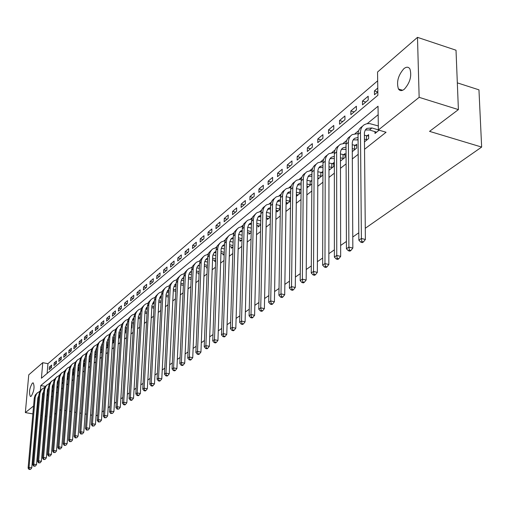 <?xml version="1.0" encoding="UTF-8"?>
<svg xmlns="http://www.w3.org/2000/svg" width="507" height="507" viewBox="0 0 507 507"><rect width="100%" height="100%" fill="white"/><g stroke="black" fill="none" stroke-linecap="round" stroke-linejoin="round"><path stroke-width="0.76" d="M404.333 89.2C401.81 91.14 399.846 91.057 398.432 88.959C396.322 82.109 398.128 75.353 403.864 68.699C406.462 66.639 408.49 66.734 409.929 68.977C411.931 75.961 410.062 82.704 404.333 89.2M31.193 396.265L30.357 396.487C28.804 392.633 29.476 388.172 32.359 383.102L33.228 382.867C34.768 386.759 34.089 391.227 31.193 396.265M457.327 82.863L478.957 89.834L481.65 147.074L365.268 228.283M32.873 413.908L25.35 412.59L28.753 374.838L42.759 362.676L41.416 378.235L377.88 95.265L377.544 72.032L417.489 37.353L419.15 97.338L378.374 129.976L378.032 106.229L40.788 385.548L40.357 390.555M377.671 80.803L47.95 363.677L42.759 362.676M419.15 97.338L458.398 109.607L456.015 50.218L417.489 37.353M47.95 363.677L47.119 373.444M49.192 369.578L51.467 367.657L51.682 365.053L49.413 366.986L49.192 369.578M53.951 365.56L56.264 363.601L56.48 360.978L54.167 362.942L53.951 365.56M58.793 361.466L61.151 359.476L61.36 356.833L59.008 358.829L58.793 361.466M63.724 357.302L66.119 355.274L66.335 352.612L63.933 354.647L63.724 357.302M68.743 353.062L71.183 350.996L71.392 348.309L68.952 350.388L68.743 353.062M73.851 348.74L76.342 346.642L76.544 343.936L74.06 346.047L73.851 348.74M79.06 344.342L81.589 342.206L81.798 339.475L79.263 341.623L79.06 344.342M84.358 339.861L86.938 337.681L87.141 334.931L84.568 337.123L84.358 339.861M89.764 335.298L92.394 333.08L92.591 330.304L89.967 332.535L89.764 335.298M95.265 330.646L97.946 328.384L98.143 325.589L95.468 327.864L95.265 330.646M100.88 325.906L103.612 323.599L103.802 320.779L101.077 323.098L100.88 325.906M106.597 321.077L109.385 318.719L109.575 315.88L106.793 318.244L106.597 321.077M112.427 316.146L115.266 313.744L115.457 310.88L112.617 313.294L112.427 316.146M118.378 311.121L121.274 308.674L121.458 305.784L118.562 308.243L118.378 311.121M124.443 305.994L127.396 303.503L127.58 300.588L124.627 303.097L124.443 305.994M130.629 300.765L133.645 298.217L133.823 295.283L130.812 297.843L130.629 300.765M136.941 295.435L140.021 292.831L140.192 289.871L137.118 292.482L136.941 295.435M143.386 289.985L146.529 287.336L146.7 284.345L143.557 287.013L143.386 289.985M149.964 284.427L153.171 281.721L153.336 278.704L150.135 281.429L149.964 284.427M156.682 278.755L159.952 275.992L160.117 272.95L156.847 275.726L156.682 278.755M163.539 272.962L166.885 270.136L167.037 267.069L163.698 269.901L163.539 272.962M170.548 267.043L173.964 264.153L174.11 261.061L170.701 263.957L170.548 267.043M177.703 260.991L181.195 258.044L181.341 254.92L177.849 257.879L177.703 260.991M185.017 254.812L188.585 251.795L188.724 248.645L185.163 251.675L185.017 254.812M192.495 248.493L196.146 245.413L196.279 242.232L192.635 245.325L192.495 248.493M200.138 242.035L203.871 238.879L203.998 235.673L200.271 238.835L200.138 242.035M207.959 235.425L211.774 232.206L211.894 228.961L208.085 232.2L207.959 235.425M215.957 228.67L219.861 225.374L219.975 222.098L216.071 225.412L215.957 228.67M224.138 221.755L228.137 218.378L228.245 215.076L224.252 218.466L224.138 221.755M232.517 214.676L236.604 211.223L236.706 207.889L232.618 211.362L232.517 214.676M241.085 207.433L245.274 203.896L245.369 200.531L241.186 204.087L241.085 207.433M249.869 200.018L254.159 196.393L254.241 192.996L249.957 196.634L249.869 200.018M258.862 192.419L263.26 188.705L263.336 185.27L258.944 189.003L258.862 192.419M268.076 184.63L272.582 180.822L272.646 177.355L268.146 181.183L268.076 184.63M277.525 176.651L282.139 172.748L282.196 169.249L277.583 173.166L277.525 176.651M287.209 168.463L291.943 164.464L291.988 160.928L287.26 164.946L287.209 168.463M297.14 160.073L301.995 155.966L302.033 152.398L297.178 156.517L297.14 160.073M307.331 151.466L312.312 147.252L312.337 143.646L307.356 147.873L307.331 151.466M317.788 142.632L322.902 138.303L322.915 134.659L317.8 139L317.788 142.632M328.517 133.556L333.777 129.12L333.771 125.438L328.523 129.893L328.517 133.556M339.544 124.24L344.944 119.684L344.925 115.964L339.538 120.539L339.544 124.24M350.869 114.677L356.415 109.987L356.389 106.229L350.85 110.932L350.869 114.677M362.505 104.841L368.209 100.018L368.171 96.222L362.473 101.058L362.505 104.841M377.772 88.06L374.426 90.905L374.477 94.727L377.829 91.894M46.492 400.828L47.455 400.067M51.403 396.943L52.417 396.144M56.404 392.988L57.475 392.139M61.499 388.958L62.634 388.064M66.696 384.851L67.881 383.913M71.988 380.668L73.236 379.68M77.381 376.403L78.693 375.364M82.875 372.056L84.257 370.966M88.478 367.619L89.929 366.479M94.194 363.101L95.715 361.897M100.025 358.487L101.615 357.232M105.976 353.785L107.642 352.466M112.047 348.987L113.79 347.606M118.239 344.088L120.064 342.637M124.564 339.082L126.471 337.573M131.015 333.98L133.018 332.396M137.612 328.764L139.704 327.11M144.349 323.434L146.536 321.711M151.225 317.997L153.513 316.184M158.26 312.432L160.649 310.544M165.447 306.748L167.944 304.777M172.798 300.936L175.403 298.877M180.315 294.985L183.033 292.837M188.008 288.908L190.847 286.664M195.873 282.684L198.839 280.339M203.928 276.315L207.021 273.869M212.173 269.794L215.399 267.24M220.615 263.114L223.986 260.452M229.265 256.276L232.783 253.494M238.125 249.267L241.795 246.364M247.213 242.08L251.041 239.057M256.523 234.716L260.516 231.56M266.08 227.161L270.244 223.866M275.878 219.411L280.225 215.969M285.935 211.457L290.473 207.864M296.259 203.288L301 199.543M306.868 194.903L311.811 190.993M317.762 186.284L322.921 182.203M328.961 177.431L334.347 173.166M340.47 168.324L346.097 163.875M352.308 158.957L358.189 154.312M364.495 149.324L386.068 132.257L378.374 129.976M378.159 114.702L367.22 123.657M358.69 130.635L355.109 133.563M346.68 140.464L343.34 143.196M335.013 150.009L331.895 152.563M323.662 159.299L320.754 161.676M312.623 168.33L309.916 170.548M301.88 177.127L299.364 179.186M291.417 185.689L289.085 187.596M281.233 194.023L279.078 195.791M271.308 202.147L269.318 203.776M261.637 210.063L259.799 211.558M252.207 217.776L250.521 219.151M243.011 225.304L241.471 226.559M234.038 232.643L232.643 233.784M225.285 239.805L224.018 240.844M216.743 246.795L215.602 247.733M208.402 253.627L207.382 254.457M200.252 260.294L199.346 261.029M192.292 266.802L191.5 267.455M184.516 273.172L183.826 273.736M176.918 279.389L176.328 279.87M169.484 285.473L168.989 285.872M162.215 291.424L161.815 291.747M47.043 395.111L46.986 395.752L47.873 395.042M51.822 391.886L52.836 391.074M56.822 387.887L57.893 387.031M61.911 383.818L63.039 382.918M67.101 379.667L68.287 378.716M72.387 375.44L73.635 374.445M77.78 371.13L79.092 370.085M83.268 366.738L84.65 365.636M84.853 362.841L84.39 363.215M88.871 362.264L90.316 361.104M90.519 358.284L89.853 358.823M94.581 357.695L95.956 356.598L96.153 353.753L95.417 354.342M100.405 353.037L101.647 352.048L101.844 349.177L101.096 349.779M106.35 348.29L107.446 347.409L107.642 344.513L106.882 345.128M112.408 343.442L113.365 342.675L113.562 339.76L112.782 340.387M118.613 338.48L119.405 337.846L119.595 334.905L118.796 335.545L119.551 335.59M124.912 333.441L125.565 332.922L125.749 329.956L125.102 330.475M131.364 328.283L131.852 327.896L132.029 324.905L131.547 325.291M137.948 323.016L138.126 319.999M144.679 317.636L144.85 314.594M191.107 280.51L191.158 279.42L188.452 278.806M198.858 273.235L198.814 274.35L199.093 274.129M206.742 266.904L206.698 268.045L207.262 267.595M214.803 260.421L214.759 261.599L215.627 260.902M223.055 253.792L223.01 254.996L224.202 254.051M231.503 247.004L231.458 248.24L232.979 247.029M240.147 240.052L240.115 241.326L241.978 239.83M249.007 232.928L248.975 234.24L251.206 232.453M258.088 225.628L258.057 226.978L260.668 224.886M267.392 218.149L267.36 219.537L270.377 217.123M276.93 210.475L276.904 211.907L280.339 209.157M286.709 202.61L286.689 204.08L290.568 200.981M290.612 197.369L290.213 197.692M296.741 194.542L296.728 196.057L301.069 192.584M301.107 188.934L300.334 189.555M307.039 186.253L307.027 187.818L311.856 183.952M311.881 180.264L310.715 181.202M317.794 179.205L322.775 175.226L322.788 171.493L321.381 172.627M328.967 170.276L333.777 166.429L333.777 162.658L332.326 163.824M340.457 161.087L345.077 157.392L345.064 153.577L343.575 154.774M352.27 151.644L356.694 148.101L356.668 144.248L355.134 145.477M364.419 141.922L368.64 138.55L368.595 134.653L367.024 135.92M374.965 131.579L374.99 133.474L379.097 130.191M358.804 232.795L352.777 237.003M346.408 241.446L340.641 245.47M334.367 249.843L328.847 253.696M322.674 258.006L317.388 261.694M311.304 265.941L306.247 269.471M300.245 273.653L295.404 277.031M289.491 281.157L284.858 284.395M279.027 288.464L274.591 291.557M268.843 295.568L264.591 298.534M258.919 302.495L254.85 305.334M249.254 309.238L245.356 311.957M239.836 315.81L236.104 318.415M230.653 322.211L227.079 324.708M221.705 328.46L218.276 330.849M212.972 334.557L209.689 336.844M204.448 340.501L201.304 342.694M196.133 346.3L193.123 348.404M188.015 351.966L185.131 353.981M180.086 357.498L177.323 359.425M172.342 362.904L169.699 364.748M164.769 368.19L162.24 369.952M157.373 373.348L154.952 375.034M150.142 378.393L147.829 380.009M143.069 383.33L140.857 384.876M136.155 388.159L134.032 389.636M129.386 392.881L127.358 394.294M122.764 397.501L120.831 398.851M116.28 402.026L114.43 403.312M109.937 406.449L108.168 407.685M103.72 410.79L102.034 411.963M97.629 415.037L96.038 415.943M50.694 417.033L49.749 416.868M46.099 416.228L45.205 416.07M41.593 415.436L40.756 415.29M37.188 414.663L36.396 414.523M458.398 109.607L429.556 131.364L481.65 147.074M42.746 401.918L41.916 401.766M38.266 402.247L37.404 402.938M33.563 406.012L25.35 412.59M60.903 409.675L59.788 410.334M55.751 413.376L54.674 414.187M64.687 410.353L65.796 410.55M69.624 411.234L70.79 411.443M74.668 412.134L75.904 412.356M79.833 413.053L81.133 413.287M85.113 413.997L86.475 414.238M90.512 414.96L91.951 415.214M45.326 386.385L40.788 385.548M51.492 367.379L49.413 366.986M377.772 91.944L374.426 90.905M365.788 102.072L362.473 101.058M354.127 111.92L350.85 110.932M342.789 121.503L339.538 120.539M331.743 130.831L328.523 129.893M320.994 139.919L317.8 139M310.518 148.766L307.356 147.873M300.309 157.392L297.178 156.517M290.359 165.802L287.26 164.946M280.656 174.002L277.583 173.166M271.194 181.994L268.146 181.183M261.961 189.802L258.944 189.003M252.949 197.413L249.957 196.634M244.146 204.847L241.186 204.087M235.552 212.11L232.618 211.362M227.161 219.201L224.252 218.466M218.961 226.135L216.071 225.412M210.944 232.903L208.085 232.2M203.104 239.526L200.271 238.835M195.442 246.003L192.635 245.325M187.951 252.334L185.163 251.675M180.619 258.532L177.849 257.879M173.438 264.597L170.701 263.957M166.416 270.529L163.698 269.901M159.54 276.34L156.847 275.726M152.803 282.031L150.135 281.429M146.212 287.602L143.557 287.013M139.748 293.065L137.118 292.482M133.417 298.414L130.812 297.843M127.213 303.655L124.627 303.097M121.129 308.795L118.562 308.243M115.165 313.833L112.617 313.294M109.316 318.776L106.793 318.244M103.58 323.624L101.077 323.098M97.946 328.378L95.468 327.864M92.394 333.036L89.967 332.535M86.944 337.605L84.568 337.123M81.602 342.098L79.263 341.623M76.348 346.503L74.06 346.047M71.195 350.831L68.952 350.388M66.138 355.077L63.933 354.647M61.17 359.254L59.008 358.829M56.283 363.354L54.167 362.942M47.937 394.338L47.05 394.18M47.607 395.257L46.974 395.099M43.387 394.446L42.556 394.294M47.271 391.537L48.159 391.696M43.463 393.527L42.658 393.464M38.868 395.251L37.841 397.894L31.764 467.879L30.54 469.387L29.076 469.476L30.54 469.387M29.076 469.476L28.107 468.1L34.254 398.172L35.205 395.092L37.334 392.786M28.107 468.1L29.045 467.448L35.243 396.93L36.732 393.451L39.945 391.176M29.45 469.216L29.045 467.448L31.764 467.879M52.88 390.523L51.948 390.352M52.392 391.429L51.872 391.29M48.247 390.624L47.366 390.46M52.17 387.69L53.102 387.861M48.323 389.687L47.468 389.604M43.653 391.347L42.575 394.066L36.536 464.615L35.3 466.129L33.823 466.218L35.3 466.129M33.823 466.218L32.841 464.837L38.95 394.351L39.907 391.246L42.049 388.92M32.841 464.837L33.798 464.178L39.958 393.09L41.447 389.585L44.711 387.285M34.203 465.958L33.798 464.178L36.536 464.615M57.925 386.638L56.936 386.454M53.273 385.776L52.36 385.675M57.266 387.532L56.86 387.411M53.197 386.733L52.265 386.562M57.158 383.774L58.14 383.957M48.52 387.367L47.392 390.168L41.397 461.281L40.154 462.815L38.659 462.91L40.154 462.815M38.659 462.91L37.664 461.509L43.729 390.46L44.686 387.329L46.847 384.984M37.664 461.509L38.64 460.838L44.749 389.18L46.251 385.65L49.566 383.324M39.052 462.638L38.64 460.838L41.397 461.281M63.058 382.677L62.019 382.493M58.318 381.803L57.348 381.682M58.235 382.779L57.253 382.595M62.234 379.787L63.28 379.971M53.476 383.317L52.297 386.195L46.346 457.897L45.091 459.443L43.583 459.532L45.091 459.443M43.583 459.532L42.575 458.125L48.596 386.492L49.559 383.336L51.739 380.979M42.575 458.125L43.57 457.441L49.635 385.193L51.144 381.644L54.509 379.293M43.982 459.26L43.57 457.441L46.346 457.897M62.963 382.671L63.179 379.965M68.299 378.628L67.197 378.456M63.451 377.747L62.431 377.607M63.375 378.748L62.336 378.552M67.412 375.731L68.508 375.902M58.527 379.198L57.291 382.151L51.397 454.443L50.13 456.002L48.602 456.097L50.13 456.002M48.602 456.097L47.582 454.678L53.552 382.455L54.522 379.274L56.714 376.897M47.582 454.678L48.596 453.98L54.61 381.137L56.119 377.563L59.541 375.186M49.008 455.818L48.596 453.98L51.397 454.443M68.027 378.615L68.242 375.883M73.559 374.502L72.476 374.343M68.686 373.627L67.602 373.463M68.61 374.641L67.513 374.432M72.685 371.593L73.845 371.758M63.673 375.003L62.38 378.032L56.537 450.919L55.257 452.498L53.717 452.593L55.257 452.498M53.717 452.593L52.684 451.167L58.597 378.349L59.573 375.129L61.784 372.74M52.684 451.167L53.71 450.457L59.674 377.012L61.195 373.399L64.674 371.004M54.129 452.307L53.71 450.457L56.537 450.919M73.192 374.483L73.401 371.732M78.826 370.294L77.85 370.161M74.022 369.426L72.875 369.242M73.946 370.459L72.793 370.243M78.059 367.385L79.282 367.537M68.914 370.725L67.558 373.836L61.778 447.332L60.485 448.923L58.926 449.025L60.485 448.923M58.926 449.025L57.88 447.586L63.743 374.16L64.719 370.915L66.949 368.507M57.88 447.586L58.932 446.857L64.839 372.803L66.36 369.166L67.761 367.816L69.896 366.745M59.351 448.733L58.932 446.857L61.778 447.332M78.452 370.275L78.661 367.505M84.187 366.01L83.332 365.896M79.46 365.141L78.249 364.945M79.384 366.2L78.167 365.965M83.541 363.101L84.827 363.24M74.218 366.409L72.843 369.565L67.12 443.676L65.815 445.279L64.237 445.38L65.815 445.279M64.237 445.38L63.179 443.936L68.984 369.888L69.966 366.618L72.216 364.191M63.179 443.936L64.25 443.194L70.099 368.513L71.626 364.85L73.033 363.487L75.226 362.397M64.668 445.089L64.25 443.194L67.12 443.676M83.807 365.984L84.016 363.189M89.65 361.637L88.921 361.548M85.005 360.781L83.731 360.559M84.929 361.865L83.649 361.618M84.815 357.885L85.214 357.961M89.124 358.734L90.48 358.861M79.707 361.928L78.224 365.205L72.564 439.949L71.253 441.565L69.655 441.673L71.253 441.565M69.655 441.673L68.578 440.209L74.32 365.541L75.315 362.239L77.577 359.793M68.578 440.209L69.674 439.455L75.461 364.14L75.993 362.169L77.311 360.071L80.651 357.974M70.093 441.375L69.674 439.455L72.564 439.949M89.27 361.618L89.473 358.798M95.221 357.188L94.619 357.118M90.658 356.339L89.321 356.098M90.582 357.441L89.238 357.182M90.366 353.398L90.867 353.499M94.822 354.279L96.108 354.387M85.258 357.41L83.712 360.762L78.116 436.147L76.791 437.782L75.182 437.89L76.791 437.782M75.182 437.89L74.092 436.413L79.764 361.104L80.759 357.771L83.047 355.312M74.092 436.413L75.207 435.646L80.924 359.685L81.456 357.701L82.787 355.584L86.184 353.468M75.625 437.585L75.207 435.646L78.116 436.147M94.834 357.162L95.037 354.323M100.899 352.644L100.437 352.606M96.425 351.814L95.018 351.547M96.349 352.942L94.936 352.657M96.026 348.822L96.628 348.943M100.633 349.748L101.799 349.824M90.918 352.796L89.308 356.237L83.782 432.268L82.445 433.916L80.816 434.03L82.445 433.916M80.816 434.03L79.707 432.541L85.315 356.586L86.317 353.221L88.624 350.743M79.707 432.541L80.847 431.761L86.494 355.147L87.242 352.676L88.364 351.009L91.824 348.867M81.272 433.719L80.847 431.761L83.782 432.268M100.506 352.625L100.709 349.76M106.685 348.017L106.369 347.998M102.313 347.194L100.83 346.908L95.462 424.277L94.099 425.956L92.426 426.076L94.099 425.956M102.23 348.347L100.754 348.049M101.793 344.158L102.509 344.304M106.565 345.109L107.598 345.172M96.679 348.277L96.311 348.474M96.691 348.1L95.012 351.617L89.562 428.314L88.212 429.98L86.564 430.088L88.212 429.98M86.564 430.088L85.442 428.592L90.975 351.978L91.982 348.582L94.308 346.085M85.442 428.592L86.602 427.794L92.173 350.514L92.711 348.493L94.055 346.344L97.578 344.183M87.027 429.771L86.602 427.794L89.562 428.314M108.314 342.485L106.762 342.181M108.232 343.664L106.679 343.353M107.687 339.405L108.511 339.57M112.611 340.374L113.517 340.425M102.566 343.524L102.129 343.746M102.579 343.302L100.83 346.908M92.426 426.076L91.292 424.562L96.748 347.276L97.756 343.847L100.101 341.331M91.292 424.562L92.47 423.751L97.971 345.787L98.719 343.283L99.86 341.591L103.453 339.398M92.901 425.747L92.47 423.751L95.462 424.277M114.443 337.687L112.814 337.358M114.36 338.891L112.731 338.556M113.695 334.55L114.633 334.747M108.568 338.67L108.061 338.923M108.587 338.416L106.768 342.105L101.476 420.151L100.101 421.856L98.415 421.976L100.101 421.856M98.415 421.976L97.255 420.455L102.636 342.478L103.65 339.018L106.014 336.483M97.255 420.455L98.466 419.619L103.884 340.97L104.632 338.442L105.779 336.737L107.326 335.431L109.442 334.525M98.897 421.64L98.466 419.619L101.476 420.151M120.691 332.788L118.987 332.44M120.615 334.018L118.911 333.669M119.829 329.607L120.881 329.823M125.09 330.615L125.704 330.653M114.702 333.72L114.113 334.005M114.721 333.429L112.82 337.199L107.623 415.949L106.236 417.667L104.524 417.787L106.236 417.667M104.524 417.787L103.352 416.253L108.644 337.586L109.664 334.094L112.047 331.54M103.352 416.253L104.588 415.404L109.911 336.052L110.665 333.505L111.819 331.787L113.378 330.469L115.552 329.55M105.019 417.451L104.588 415.404L107.623 415.949M127.08 327.795L125.292 327.421M127.004 329.056L125.21 328.682M126.085 324.556L127.263 324.803M131.528 325.589L131.985 325.614M120.958 328.669L120.292 328.986M120.977 328.346L118.999 332.199L113.898 411.652L112.491 413.389L110.76 413.516L112.491 413.389M110.76 413.516L109.575 411.969L114.772 332.592L115.799 329.068L118.207 326.489M109.575 411.969L110.83 411.101L116.065 331.033L116.61 328.948L117.979 326.736L119.551 325.405L121.788 324.467M111.267 413.167L110.83 411.101L113.898 411.652M133.601 322.699L131.725 322.3M133.525 323.986L131.649 323.593M132.479 319.404L133.785 319.683M127.346 323.517L126.598 323.859M127.365 323.149L125.311 327.091L120.305 407.267L118.885 409.022L117.13 409.149L118.885 409.022M117.13 409.149L115.926 407.59L121.034 327.497L122.06 323.935L124.488 321.343M115.926 407.59L117.212 406.703L122.352 325.912L123.106 323.32L124.272 321.577L125.85 320.24L128.157 319.29M117.649 408.794L117.212 406.703L120.305 407.267M140.262 317.496L138.297 317.078M140.185 318.814L138.221 318.396M139.013 314.15L140.439 314.454M133.867 318.257L133.037 318.63M133.892 317.851L131.75 321.882L126.845 402.786L125.413 404.561L124.164 404.333L123.638 404.694L124.887 404.922L125.413 404.561M123.638 404.694L122.415 403.122L127.422 322.294L128.455 318.694L130.907 316.083M122.415 403.122L123.727 402.216L128.765 320.678L129.526 318.066L130.692 316.311L132.283 314.967L134.659 313.998M124.164 404.333L123.727 402.216L126.845 402.786M147.068 312.185L145.008 311.742M146.992 313.535L144.932 313.092M145.68 308.782L147.239 309.118M140.528 312.889L139.609 313.288M140.553 312.445L138.329 316.558L133.531 398.21L132.086 400.004L130.825 399.769L130.286 400.137L131.547 400.372L132.086 400.004M130.286 400.137L129.044 398.553L133.943 316.983L134.982 313.345L137.454 310.715M129.044 398.553L130.388 397.627L135.318 315.341L135.857 313.199L137.251 310.937L138.848 309.581L141.301 308.598M130.825 399.769L130.388 397.627L133.531 398.21M154.02 306.767L151.872 306.298M153.951 308.148L151.796 307.679M152.493 303.3L154.191 303.668M147.334 307.413L146.32 307.831M146.485 307.648L147.366 306.938L145.046 311.121L140.363 393.533L138.899 395.346L137.631 395.105L137.08 395.485L138.348 395.72L138.899 395.346M137.08 395.485L135.819 393.882L140.61 311.552L141.649 307.882L144.146 305.227M135.819 393.882L137.194 392.938L142.011 309.885L142.549 307.724L143.95 305.442L145.56 304.08L148.082 303.078M137.631 395.105L137.194 392.938L140.363 393.533M161.131 301.228L158.881 300.733M161.061 302.647L158.805 302.153M159.464 297.698L161.296 298.103M154.293 301.811L153.184 302.261M153.355 302.064L154.318 301.278L151.91 305.563L147.347 388.755L145.87 390.58L144.59 390.339L144.026 390.726L145.306 390.967L145.87 390.58M144.026 390.726L142.746 389.11L147.417 306.006L148.462 302.299L150.985 299.624M142.746 389.11L144.146 388.147L148.843 304.308L149.388 302.134L150.794 299.833L152.417 298.465L155.015 297.444M144.59 390.339L144.146 388.147L147.347 388.755M168.4 295.575L166.043 295.049M168.33 297.026L165.966 296.5M166.581 291.981L168.558 292.419M161.403 296.094L160.187 296.563M161.429 295.511L158.925 299.884L154.489 383.869L152.994 385.713L151.707 385.466L151.13 385.859L152.417 386.106L152.994 385.713M151.13 385.859L149.825 384.236L154.369 300.34L155.427 296.595L157.969 293.902M149.825 384.236L151.263 383.248L155.833 298.617L156.371 296.418L157.785 294.098L159.42 292.723L162.101 291.69M151.707 385.466L151.263 383.248L154.489 383.869M175.84 289.795L173.369 289.243M175.764 291.284L173.293 290.733M173.863 286.138L175.992 286.613M168.666 290.257L167.354 290.745M168.698 289.624L166.093 294.085L161.79 378.868L160.282 380.732L158.983 380.484L158.393 380.884L159.692 381.137L160.282 380.732M158.393 380.884L157.069 379.242L161.48 294.554L162.538 290.771L165.105 288.052M157.069 379.242L158.533 378.235L162.969 292.793L163.514 290.581L164.933 288.242L166.575 286.854L169.344 285.802M158.983 380.484L158.533 378.235L161.79 378.868M183.445 283.895L180.86 283.305M183.376 285.416L180.79 284.833M181.316 280.162L183.591 280.682M176.1 284.288L174.674 284.795M176.132 283.603L173.419 288.153L169.262 373.754L167.735 375.643L166.423 375.383L165.821 375.795L167.133 376.055L167.735 375.643M165.821 375.795L164.471 374.141L168.749 288.635L169.813 284.807L172.405 282.069M164.471 374.141L165.973 373.108L170.27 286.842L170.815 284.604L172.241 282.253L173.895 280.853L176.753 279.788M166.423 375.383L165.973 373.108L169.262 373.754M191.228 277.861L188.522 277.24M188.934 274.059L191.367 274.617M183.705 278.191L182.165 278.711M183.737 277.449L181.823 279.173L180.948 281.683L176.905 368.519L175.365 370.427L174.034 370.167L173.419 370.592L174.744 370.851L175.365 370.427M173.419 370.592L172.05 368.919L176.183 282.576L177.254 278.711L179.865 275.954M172.05 368.919L173.59 367.86L177.735 280.758L178.28 278.501L179.712 276.125L181.379 274.718L184.326 273.641M174.034 370.167L173.59 367.86L176.905 368.519M199.194 271.695L196.361 271.036M199.124 273.292L196.298 272.639M196.735 267.816L199.327 268.418M191.481 271.955L189.821 272.493M191.519 271.156L189.491 272.943L188.61 275.478L184.725 363.164L183.166 365.097L181.829 364.831L181.202 365.262L182.539 365.528L183.166 365.097M181.202 365.262L179.808 363.576L183.788 276.385L184.852 272.487L187.508 269.686M179.808 363.576L181.379 362.492L185.372 274.528L186.139 271.727L187.356 269.857L189.029 268.444L192.077 267.354M181.829 364.831L181.379 362.492L184.725 363.164M207.35 265.383L204.384 264.692M207.287 267.031L204.321 266.333M204.72 261.428L207.477 262.081M199.441 265.579L197.654 266.124M199.479 264.724L197.337 266.568L196.456 269.122L192.736 357.682L191.158 359.634L189.808 359.362L189.168 359.805L190.512 360.078L191.158 359.634M189.168 359.805L187.748 358.107L191.564 270.054L192.635 266.118L195.328 263.279M187.748 358.107L189.358 356.998L193.186 268.159L193.953 265.332L195.556 263.044L196.862 262.024L200.012 260.921M189.808 359.362L189.358 356.998L192.736 357.682M215.697 258.931L212.604 258.196M215.64 260.649L212.541 259.888M212.896 254.901L215.817 255.598M207.591 259.058L205.677 259.609M207.629 258.139L205.582 259.73L204.479 262.62L200.937 352.067L199.346 354.044L197.983 353.766L197.318 354.216L198.681 354.494L199.346 354.044M197.318 354.216L195.879 352.504L199.524 263.57L200.595 259.597L203.332 256.713M195.879 352.504L197.527 351.364L201.184 261.637L201.951 258.785L203.56 256.485L204.872 255.452L208.13 254.337M197.983 353.766L197.527 351.364L200.937 352.067M224.259 252.334L221.014 251.554M224.1 254.127L220.957 253.285M221.274 248.215L224.367 248.962M215.938 252.385L213.884 252.942M215.969 251.402L213.802 253.05L212.699 255.965L209.34 346.319L207.731 348.315L206.355 348.03L205.677 348.493L207.052 348.778L207.731 348.315M205.677 348.493L204.207 346.763L207.674 256.929L208.745 252.923L211.527 249.995M204.207 346.763L205.899 345.603L209.372 254.964L210.132 252.087L211.755 249.761L213.079 248.728L216.445 247.6M206.355 348.03L205.899 345.603L209.34 346.319M233.024 245.578L229.633 244.754M232.58 247.346L229.576 246.535M229.855 241.376L233.131 242.181M224.481 245.559L222.288 246.117M224.519 244.507L222.218 246.212L221.109 249.152L217.947 340.425L216.318 342.447L214.93 342.155L214.233 342.631L215.621 342.922L216.318 342.447M214.233 342.631L212.744 340.888L216.02 250.135L217.085 246.091L219.918 243.119M212.744 340.888L214.474 339.69L217.75 248.132L218.517 245.223L220.146 242.885L221.477 241.845L224.962 240.705M214.93 342.155L214.474 339.69L217.947 340.425M242.01 238.664L238.467 237.789M241.256 240.407L238.41 239.621M238.651 234.373L242.112 235.229M233.239 238.575L230.894 239.127M233.277 237.447L230.837 239.203L229.728 242.169L226.768 334.386L225.121 336.433L223.72 336.135L223.01 336.623L224.411 336.914L225.121 336.433M223.01 336.623L221.489 334.861L224.563 243.176L225.628 239.095L228.505 236.078M221.489 334.861L223.264 333.638L226.337 241.129L227.104 238.201L228.739 235.837L230.077 234.792L233.689 233.638M223.72 336.135L223.264 333.638L226.768 334.386M251.231 231.585L247.517 230.66M250.147 233.302L247.467 232.542M247.67 227.206L251.314 228.118M242.219 231.42L239.716 231.965M242.251 230.216L239.665 232.022L238.556 235.02L235.818 328.194L234.152 330.26L232.732 329.956L232.003 330.456L233.416 330.76L234.152 330.26M232.003 330.456L230.457 328.682L233.321 236.04L234.386 231.927L237.308 228.86M230.457 328.682L232.276 327.427L235.134 233.955L235.901 231.002L237.542 228.619L238.892 227.567L242.631 226.407M232.732 329.956L232.276 327.427L235.818 328.194M260.68 224.335L256.796 223.353M259.254 226.014L256.751 225.292M256.922 219.861L260.763 220.837M251.421 224.094L248.753 224.62M251.453 222.807L248.715 224.664L247.606 227.687L245.09 321.837L243.404 323.935L241.978 323.624L241.231 324.138L242.657 324.448L243.404 323.935M241.231 324.138L239.653 322.344L242.327 228.093L243.652 224.069L246.332 221.464M239.653 322.344L241.522 321.058L244.152 226.61L244.913 223.619L246.567 221.223L247.923 220.158L251.795 218.999M241.978 323.624L241.522 321.058L245.09 321.837M270.383 216.869L266.314 215.868M268.596 218.549L266.27 217.864M266.409 212.332L270.453 213.333M260.858 216.597L258.019 217.097M260.89 215.222L257.993 217.123L256.884 220.177L254.609 315.322L252.904 317.445L251.459 317.129L250.692 317.655L252.137 317.971L252.904 317.445M250.692 317.655L249.089 315.842L251.491 221.242L252.549 217.047L255.579 213.878M249.089 315.842L251.003 314.524L253.392 219.068L254.153 216.058L255.813 213.637L257.182 212.566L261.2 211.4M251.459 317.129L251.003 314.524L254.609 315.322M270.174 216.857L270.244 213.32M280.295 209.195L276.081 208.193M278.166 210.893L276.042 210.247M276.15 204.619L280.396 205.62M270.535 208.909L267.519 209.385M270.567 207.445L267.759 209.087L266.397 212.471L264.381 308.636L262.651 310.785L261.194 310.461L260.408 311L261.865 311.323L262.651 310.785M260.408 311L258.766 309.175L260.921 213.561C261.067 210.316 262.341 207.914 264.755 206.355L265.066 206.108M258.766 309.175L260.737 307.819L262.841 212.002C262.981 208.751 264.255 206.343 266.676 204.784L270.846 203.618M261.194 310.461L260.737 307.819L264.381 308.636M279.794 209.163L279.851 205.589M290.169 201.298L286.1 200.328M287.982 203.047L286.068 202.445M286.157 196.716L290.612 197.717M280.472 201.032L277.259 201.469M280.498 199.473L277.519 201.146L276.157 204.562L274.407 301.773L272.658 303.953L271.188 303.617L270.377 304.168L271.847 304.504L272.658 303.953M270.377 304.168L268.71 302.324L270.599 205.677C270.732 202.401 272.018 199.98 274.445 198.414L274.794 198.129M268.71 302.324L270.725 300.936L272.563 204.08C272.696 200.797 273.976 198.37 276.41 196.798L280.745 195.632M271.188 303.617L270.725 300.936L274.407 301.773M289.655 201.266L289.706 197.654M300.296 193.199L296.392 192.261M298.053 194.992L296.367 194.441M296.43 188.61L301.101 189.605M290.676 192.958L287.26 193.351M290.695 191.291L287.532 193.002L286.17 196.45L284.706 294.725L282.938 296.931L281.448 296.589L280.618 297.153L282.101 297.495L282.938 296.931M280.618 297.153L278.913 295.296L280.529 197.591C280.656 194.282 281.943 191.836 284.389 190.264L284.776 189.948M278.913 295.296L280.992 293.864L282.545 195.949C282.672 192.628 283.958 190.182 286.404 188.61L290.904 187.444M281.448 296.589L280.992 293.864L284.706 294.725M299.783 193.167L299.821 189.517M310.69 184.89L306.957 183.984M308.389 186.728L306.938 186.227M306.988 180.296L311.875 181.278M301.152 184.681L297.52 185.017M301.164 182.907L299.029 183.623L297.818 184.649L296.449 188.129L295.283 287.482L293.496 289.712L291.994 289.364L291.138 289.947L292.64 290.296L293.496 289.712M291.138 289.947L289.402 288.071L290.72 189.288C290.834 185.942 292.127 183.483 294.592 181.899L295.023 181.544M289.402 288.071L291.531 286.601L292.793 187.603C292.907 184.25 294.193 181.785 296.665 180.2L301.342 179.041M291.994 289.364L291.531 286.601L295.283 287.482M310.17 184.852L310.195 181.164M321.362 176.354L317.813 175.485M319.004 178.242L317.8 177.805M317.832 171.759L322.788 172.722M311.913 176.195L308.06 176.461M311.925 174.3L309.593 175.035L308.37 176.062L307.008 179.573L306.158 280.035L304.346 282.298L302.825 281.943L301.95 282.545L303.465 282.9L304.346 282.298M301.95 282.545L300.176 280.644L301.19 180.765C301.291 177.387 302.584 174.896 305.068 173.312L305.544 172.919M300.176 280.644L302.368 279.135L303.313 179.034C303.42 175.644 304.713 173.153 307.191 171.562L312.065 170.422M302.825 281.943L302.368 279.135L306.158 280.035M320.836 176.316L320.849 172.595M332.326 167.589L328.973 166.765M329.899 169.528L328.967 169.154M328.98 163L333.777 163.919M322.972 167.487L318.884 167.671M322.978 165.466L319.492 166.949L318.345 168.654L317.851 170.789L317.338 272.386L315.5 274.68L313.966 274.312L313.066 274.927L314.594 275.295L315.5 274.68M313.066 274.927L311.254 273.013L311.938 172.012C312.033 168.59 313.326 166.087 315.823 164.49L316.349 164.059M311.254 273.013L313.51 271.46L314.125 170.232C314.22 166.803 315.512 164.293 318.009 162.696L323.079 161.568M313.966 274.312L313.51 271.46L317.338 272.386M331.787 167.551L331.793 163.786M343.588 158.583L340.444 157.81M341.097 160.573L340.451 160.275M334.341 158.552L330.013 158.647M340.438 154.001L345.071 154.876M334.341 156.39L331.597 157.145L330.634 157.892L329.487 159.604L328.992 161.765L328.834 264.515L326.971 266.84L325.424 266.46L324.493 267.094L326.039 267.474L326.971 266.84M324.493 267.094L322.648 265.161L322.984 163.013C323.067 159.559 324.366 157.031 326.882 155.421L327.459 154.952M322.648 265.161L324.968 263.564L325.234 161.182C325.31 157.721 326.609 155.186 329.125 153.583L334.411 152.48M325.424 266.46L324.968 263.564L328.834 264.515M343.043 158.545L343.03 154.743M355.16 149.324L352.251 148.608M352.27 151.162L352.599 151.378M346.04 149.375L341.445 149.362M352.226 144.761L356.681 145.585M346.028 147.074L343.055 147.829L342.092 148.576L340.938 150.3L340.451 152.487L340.666 256.415L338.777 258.773L337.212 258.386L336.255 259.039L337.82 259.426L338.777 258.773M336.255 259.039L334.373 257.087L334.341 153.767C334.411 150.275 335.716 147.721 338.245 146.105L338.872 145.591M334.373 257.087L336.756 255.439L336.648 151.885C336.718 148.386 338.023 145.826 340.552 144.21L346.066 143.139M337.212 258.386L336.756 255.439L340.666 256.415M354.615 149.292L354.583 145.439M367.062 139.812L364.394 139.159M358.075 139.945L353.202 139.818M364.356 135.261L368.614 136.028M358.056 137.505L354.843 138.246L353.873 138.994L352.714 140.737L352.232 142.949L352.84 248.081L350.926 250.471L349.348 250.071L348.366 250.743L349.944 251.142L350.926 250.471M348.366 250.743L346.433 248.772L346.021 144.254C346.078 140.724 347.384 138.145 349.925 136.529L350.616 135.965M346.433 248.772L348.892 247.08L348.398 142.321C348.448 138.779 349.754 136.199 352.302 134.577L358.062 133.544M349.348 250.071L348.892 247.08L352.84 248.081M366.504 139.774L366.466 135.882M378.374 129.874L371.935 127.967L366.967 128.385L365.217 130.128L364.387 132.657L365.382 239.494L363.443 241.921L361.846 241.509L360.832 242.207L362.429 242.612L363.443 241.921M376.593 132.188L369.476 129.957L365.3 130.001M360.832 242.207L358.861 240.21L361.39 238.467L360.477 132.479C360.521 128.898 361.827 126.294 364.394 124.671L366.815 123.733L369.565 123.575L378.317 125.939M358.861 240.21L358.031 134.469C358.081 130.901 359.381 128.303 361.947 126.674L362.689 126.066M361.846 241.509L361.39 238.467L365.382 239.494M42.651 394.313L43.456 393.66M34.254 398.172L35.186 397.412M47.398 390.466L48.323 389.725M38.95 394.351L39.895 393.578M52.265 386.53L53.216 385.764M43.729 390.46L44.692 389.668M57.259 382.493L58.153 381.771M48.596 386.492L49.578 385.694M62.348 378.374L63.185 377.702M53.552 382.455L54.553 381.644M67.532 374.185L68.312 373.551M58.597 378.349L59.617 377.512M72.818 369.914L73.534 369.33M63.743 374.16L64.782 373.31M78.198 365.553L78.851 365.027M68.984 369.888L70.042 369.026M83.687 361.117L84.276 360.642M74.32 365.541L75.404 364.66M89.283 356.592L89.802 356.174M79.764 361.104L80.867 360.211M94.986 351.978L95.436 351.611M85.315 356.586L86.437 355.673M100.804 347.27L101.178 346.965M90.975 351.978L92.122 351.04M96.748 347.276L97.914 346.325M102.636 342.478L103.827 341.509M108.644 337.586L109.861 336.597M114.772 332.592L116.014 331.584M121.034 327.497L122.301 326.464M127.422 322.294L128.715 321.242M133.943 316.983L135.268 315.905M140.61 311.552L141.96 310.455M147.417 306.006L148.792 304.884M154.369 300.34L155.782 299.193M161.48 294.554L162.924 293.376M168.749 288.635L170.225 287.431M176.183 282.576L177.691 281.353M183.788 276.385L185.328 275.13M191.564 270.054L193.142 268.767M199.524 263.57L201.14 262.252M207.674 256.929L209.328 255.585M216.02 250.135L217.712 248.753M224.563 243.176L226.299 241.763M233.321 236.04L235.096 234.595M242.295 228.733L244.114 227.25M251.491 221.242L253.361 219.721M260.921 213.561L262.841 212.002M270.599 205.677L272.563 204.08M280.529 197.591L282.545 195.949M290.72 189.288L292.793 187.603M301.19 180.765L303.313 179.034M311.938 172.012L314.125 170.232M322.984 163.013L325.234 161.182M345.616 149.254L346.04 148.912M334.341 153.767L336.648 151.885M357.378 139.742L358.069 139.178M346.021 144.254L348.398 142.321M369.476 129.957L371.935 127.967M358.031 134.469L360.477 132.479M398.432 88.959L402.628 90.271M102.237 343.632L102.572 343.353M108.175 338.803L108.587 338.467M114.24 333.872L114.715 333.486M120.425 328.84L120.977 328.397M126.737 323.707L127.365 323.2M133.183 318.466L133.892 317.895M139.767 313.117L140.553 312.477M160.377 296.361L161.365 295.556M167.551 290.53L168.546 289.712M174.883 284.566L175.885 283.749M182.381 278.47L183.395 277.646M190.049 272.234L191.069 271.403M197.901 265.852L198.921 265.015M205.931 259.318L206.964 258.481M214.15 252.638L215.19 251.795M222.567 245.794L223.612 244.944M231.192 238.784L232.244 237.929M240.02 231.598L241.078 230.742M249.076 224.24L250.141 223.372M258.355 216.692L259.426 215.824M267.873 208.96L268.951 208.079M277.633 201.019L278.717 200.138M287.646 192.875L288.743 191.988M297.932 184.516L299.029 183.623M308.49 175.935L309.593 175.035M319.334 167.114L320.443 166.214M330.475 158.057L331.597 157.145M341.933 148.741L343.055 147.829M353.709 139.165L354.843 138.246M365.826 129.31L366.967 128.385"/></g></svg>

